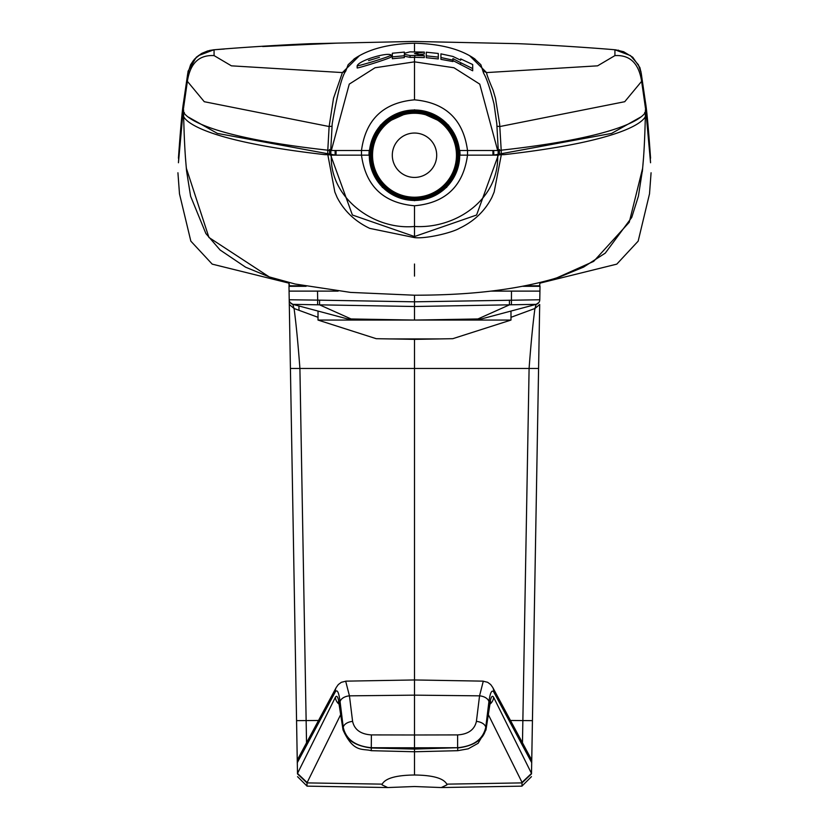 <?xml version="1.0" encoding="UTF-8"?>
<svg xmlns="http://www.w3.org/2000/svg" width="829" height="829" viewBox="0 0 829 829"><rect width="100%" height="100%" fill="white"/><g stroke="black" fill="none" stroke-linecap="round" stroke-linejoin="round"><path stroke-width="1.24" d="M439.121 338.926L389.879 338.926L414.5 339.362L452.769 338.688L510.985 320.067L318.015 320.067L376.231 338.688L414.5 339.362L414.5 747.799L414.5 734.991L457.618 734.909C468.25 734.235 474.52 729.738 476.406 721.396L479.556 695.842L483.286 681.189M509.462 311.466L481.576 318.896L536.197 304.347L509.462 311.466L510.985 311.062L510.985 320.067M186.618 171.251L190.597 196.224L205.882 233.55L220.079 249.985L245.622 267.207L269.207 276.896L295.155 284.026L350.594 292.409L414.5 295.217L414.5 301.818L539.783 299.766A4.829 4.829 0 0 1 536.197 304.347L534.933 308.492C532.912 323.383 530.974 343.33 529.099 368.304L522.467 742.794M510.985 317.3L534.933 308.492L539.7 304.492L531.71 762.379L530.653 758.048L492.716 687.407A9.647 9.129 -28.2 0 1 492.737 687.438L490.695 684.567L487.67 682.308L483.131 681.189M306.533 742.794L299.901 368.304C298.025 343.33 296.088 323.383 294.067 308.492L292.803 304.347L319.538 311.466L318.015 311.062L318.015 320.067M319.538 311.466L347.424 318.896L351.071 318.958L319.559 304.844L292.803 304.347L347.424 318.896M290.181 302.564L292.803 304.347A4.829 4.829 0 0 1 289.217 299.766L289.3 304.492L294.067 308.492L318.015 317.3M538.819 302.575L536.197 304.347L414.5 306.502L319.559 304.844L319.569 300.16L414.5 301.818L414.5 320.067L351.071 318.958M414.5 320.067L481.576 318.896M339.02 702.37L338.419 701.365L339.123 704.526A9.647 6.632 -8.8 0 1 339.113 704.515A9.647 6.632 -8.8 0 1 339.123 703.044L343.237 727.251C345.931 739.344 355.309 746.173 371.382 747.717L414.5 747.799L414.5 749.064L371.33 747.996C354.636 745.851 345.206 739.323 343.04 728.432L343.04 729.955C353.62 753.302 362.677 748.255 371.268 750.691L414.5 751.758L414.5 749.064L457.618 747.717C473.691 746.173 483.069 739.344 485.763 727.251L488.913 701.686C490.146 692.733 491.763 689.49 493.742 691.966A9.647 9.129 -28.2 0 0 492.737 687.438M457.732 750.691L468.209 748.825L478.105 743.302L485.96 729.955L485.96 728.432C483.794 739.323 474.364 745.851 457.67 747.996L457.732 750.691L414.5 751.758L414.5 775.001C432.842 775.219 443.608 778.265 446.8 784.141L446.904 784.897L441.277 787.55L414.5 786.524L387.723 787.55L382.096 784.897L382.2 784.141L306.979 782.887L340.678 714.608M414.5 734.991L371.382 734.909C360.75 734.235 354.48 729.727 352.594 721.396A9.647 5.834 -7 0 0 343.237 727.251L340.087 701.686A9.647 5.834 -7 0 1 349.444 695.842L414.5 695.148L479.556 695.842A9.647 5.834 7 0 1 488.913 701.686M489.98 702.37L490.581 701.365L489.877 704.526A9.647 6.632 -171.2 0 0 489.887 704.515A9.647 6.632 -171.2 0 0 489.877 703.044L485.763 727.251A9.647 5.834 7 0 0 476.406 721.396M371.382 734.909L371.268 750.691M531.513 773.125L531.7 762.649L531.503 773.436L493.597 697.22C492.167 694.992 490.934 696.93 489.877 703.044M493.597 697.22A9.647 9.078 153.6 0 1 489.939 704.173M289.217 299.663L297.29 762.379L298.347 758.048L336.284 687.407A9.647 9.129 28.2 0 0 336.263 687.438A9.647 9.129 28.2 0 0 335.258 691.966C337.185 688.982 338.802 692.215 340.087 701.686M345.672 681.189L349.444 695.842L352.594 721.396M297.29 762.379L297.497 773.436L306.968 782.379M339.123 703.044C338.066 696.93 336.833 694.992 335.403 697.22L297.497 773.436M339.061 704.173A9.647 9.078 -153.6 0 1 335.403 697.22M493.742 691.966L531.7 762.649L538.581 368.47L290.419 368.47M488.322 714.608L522.032 782.379L531.503 773.436M414.5 775.001C396.158 775.219 385.392 778.265 382.2 784.141M522.032 782.379L521.98 786.079L531.451 776.659M539.772 299.963L539.928 291.114L511.483 291.114L539.928 291.114L540.011 286.295L522.881 286.295L539.461 286.295L540.062 282.565L539.461 286.295M303.725 285.829L289.052 285.829L288.938 282.565L289.539 286.295L306.119 286.295M540.062 282.565L540.042 283.259M177.924 172.764L179.489 193.851L190.836 241.146L212.203 264.13L288.533 283.031L288.523 282.461M651.076 172.764L649.511 193.851L638.164 241.146L616.797 264.13L540.467 283.021L540.487 282.461M186.39 169.054L185.333 156.09M183.582 108.309L183.572 106.744C182.204 114.153 180.504 132.827 178.442 162.753L182.66 116.07M188.442 117.127L217.385 133.407L332.74 154.64L324.75 154.64C189.271 139.189 179.696 116.392 183.592 112.485L183.582 109.625M324.75 154.64L327.818 154.712L334.833 191.996L337.071 197.323C343.589 210.038 353.537 219.923 366.915 226.98L369.693 228.369L414.5 237.612C426.375 238.99 452.178 232.617 459.307 228.369L462.085 226.98C475.411 220.037 485.359 210.151 491.929 197.323L494.167 191.996L501.141 155.676L501.182 154.712L498.405 154.93L476.582 215.032L414.5 236.534L352.398 215.012L330.595 154.93L327.818 154.712M269.207 276.896L208.939 237.477L186.401 168.401C185.054 155.531 184.111 137.168 183.592 113.324L183.592 112.485L184.328 112.485M414.5 237.612L414.5 226.472C373.62 230.327 329.362 197.675 331.331 155.137L330.595 154.93M331.331 155.137L369.04 155.137L382.345 187.395L414.5 200.711L446.655 187.395L459.96 155.137L467.515 155.137C463.297 186.079 445.629 202.96 414.5 205.779C383.371 202.96 365.703 186.079 361.485 155.137L361.485 150.505C365.693 119.542 383.361 102.651 414.5 99.832C445.639 102.651 463.307 119.542 467.515 150.505L483.297 150.505M459.712 155.23A45.212 45.212 0 0 0 414.5 110.019A45.212 45.212 0 0 0 369.288 155.23A45.212 45.212 0 0 0 414.5 200.442A45.212 45.212 0 0 0 459.712 155.23M460.022 155.137A45.522 45.522 0 0 0 459.774 150.505L448.551 125.096L414.5 109.749L380.449 125.096L369.226 150.505A45.522 45.522 0 0 0 368.978 155.137M414.5 205.779L414.5 226.472C455.784 228.991 499.182 199.613 497.669 155.137L467.515 155.137L467.515 150.505L498.27 150.505L496.809 123.811L494.022 103.977C489.98 88.112 486.519 77.895 483.649 73.304L480.872 64.735L474.395 58.704M498.405 154.93L497.669 155.137M498.105 155.137L493.379 155.137L496.26 154.64L504.25 154.64C639.729 139.189 649.304 116.392 645.408 112.485L645.418 109.625M645.418 108.309L645.428 106.744C646.796 114.153 648.496 132.827 650.558 162.753L646.34 116.07M642.351 171.582L643.667 156.111L642.351 171.582M556.736 277.891L593.668 261.384L629.242 222.296L642.599 168.401C643.946 155.531 644.889 137.168 645.408 113.324L645.408 112.485L644.672 112.485M504.25 154.64L501.182 154.712M332.74 154.64L335.621 155.137L330.895 155.137M349.092 155.137L335.621 155.137M493.379 155.137L479.908 155.137M496.26 154.64L611.626 133.407L640.558 117.127M345.745 150.505L361.485 150.505L331.341 150.505L349.258 84.123L375.04 67.76L414.5 61.843L453.971 67.76L479.763 84.143L497.659 150.505L459.712 150.505L483.576 150.505M354.605 58.704L348.128 64.745L345.724 71.149C341.952 75.895 337.444 93.449 332.191 123.811L330.73 150.505L336.087 150.505L335.413 150.505L335.413 154.961M492.944 155.137L492.913 150.505L497.659 150.505L487.058 150.505M487.649 150.505L490.271 150.505M499.224 150.505L501.203 150.194C638.693 134.992 650.216 111.697 645.418 107.853L645.428 102.091C646.744 109.532 648.454 128.246 650.568 158.225L646.04 110.526M469.898 55.968L486.571 72.579C486.509 73.978 488.675 79.812 493.068 90.092L495.483 98.278L499.649 124.049L501.203 150.194M497.027 126.246L499.877 126.536L624.724 101.708L641.625 81.325L641.252 73.408L643.377 87.988L640.858 71.294M483.276 71.149L486.571 72.579L597.595 65.833L614.921 55.605C629.936 54.745 638.838 63.315 641.625 81.325L645.418 107.853M614.921 55.605L614.942 49.771L630.517 55.616M638.382 64.714L641.252 73.418L639.874 67.543L632.745 57.263L623.626 51.73L615.481 49.813M641.231 73.242L645.439 102.185M615.17 49.792L615.957 49.864M618.019 50.165L618.662 50.289M213.675 49.802L207.571 50.983L201.872 53.336L196.255 57.263L188.09 71.18L187.82 73.449L190.618 64.714M213.136 49.854L214.058 49.771L214.079 55.605L231.405 65.833L342.429 72.579L359.268 55.875M198.483 55.616L213.82 49.792M188.142 71.294L187.375 81.325L204.276 101.708L329.123 126.526L327.797 150.194C190.307 134.992 178.784 111.697 183.582 107.853L183.572 102.091C182.256 109.532 180.546 128.246 178.432 158.225L182.96 110.526M345.724 71.149L342.429 72.579L333.517 98.278L329.123 126.526L331.973 126.246M472.696 70.724L472.696 68.527L472.685 70.786L452.924 60.548M452.924 61.553L440.924 59.356L440.924 53.864L452.945 56.455L460.686 60.216L460.686 59.191M440.924 55.108L440.914 54.258M438.292 57.574L438.292 58.952L426.282 57.698L426.282 52.196L438.292 53.46L438.292 55.367M424.303 57.584L414.5 57.325L415.028 55.46L424.303 55.73L424.303 57.584M404.345 53.263L404.345 52.092L404.345 53.305L409.951 51.875L424.303 52.092L424.303 53.937L419.484 54.559M424.303 52.092L414.5 53.533L424.303 55.73M414.5 99.832L414.5 57.325L410.054 57.377L410.054 55.512L415.028 55.46M392.335 55.046L392.335 53.232L404.345 52.092M410.054 57.377L404.345 56.185L404.345 54.341L404.345 57.605L392.335 58.724L392.335 57.035M404.345 55.75L392.335 56.88L392.335 58.714L392.335 55.242M410.054 55.512L404.345 54.341L404.334 55.678L404.334 54.341L404.334 55.616M357.164 65.833L357.164 67.968C359.05 68.051 388.925 58.755 391.236 56.963L391.236 55.139C388.967 56.973 359.04 66.04 357.164 65.833C359.019 60.268 388.345 51.771 391.236 55.139L391.236 55.108M472.685 64.538L472.685 70.786L472.696 64.538L460.686 58.911L460.686 60.071M460.675 64.631L460.675 62.683L452.924 58.579L452.924 60.144L440.924 57.522M472.685 68.589L460.675 62.683M452.924 60.444L452.924 58.859M452.924 59.595L452.924 60.144M438.292 55.792L438.292 58.952L438.292 57.108L426.282 55.854M492.944 150.505L493.587 150.505L493.587 154.961M327.797 150.194L329.776 150.505M391.236 56.963L391.236 55.232M357.164 66.009L357.164 67.968M493.649 150.505L493.877 154.868M460.085 150.505L467.515 150.505M368.905 150.505L361.485 150.505M368.542 60.59L379.433 57.346L368.542 60.59M262.689 46.538L336.636 43.149M369.413 155.23A45.087 45.087 0 0 1 414.5 110.143A45.087 45.087 0 0 1 459.587 155.23A45.087 45.087 0 0 1 414.5 200.328A45.087 45.087 0 0 1 369.413 155.23M459.39 155.23A44.89 44.89 0 0 0 414.5 110.34A44.89 44.89 0 0 0 369.61 155.23A44.89 44.89 0 0 0 414.5 200.121A44.89 44.89 0 0 0 459.39 155.23M369.724 155.23A44.776 44.776 0 0 1 414.5 110.464A44.776 44.776 0 0 1 459.276 155.23A44.776 44.776 0 0 1 414.5 200.007A44.776 44.776 0 0 1 369.724 155.23M459.079 155.23A44.579 44.579 0 0 0 414.5 110.661A44.579 44.579 0 0 0 369.921 155.23A44.579 44.579 0 0 0 414.5 199.81A44.579 44.579 0 0 0 459.079 155.23M370.045 155.23A44.455 44.455 0 0 1 414.5 110.775A44.455 44.455 0 0 1 458.955 155.23A44.455 44.455 0 0 1 414.5 199.685A44.455 44.455 0 0 1 370.045 155.23M458.758 155.23A44.258 44.258 0 0 0 414.5 110.972A44.258 44.258 0 0 0 370.242 155.23A44.258 44.258 0 0 0 414.5 199.488A44.258 44.258 0 0 0 458.758 155.23M370.366 155.23A44.134 44.134 0 0 1 414.5 111.096A44.134 44.134 0 0 1 458.634 155.23A44.134 44.134 0 0 1 414.5 199.374A44.134 44.134 0 0 1 370.366 155.23M458.437 155.23A43.937 43.937 0 0 0 414.5 111.293A43.937 43.937 0 0 0 370.563 155.23A43.937 43.937 0 0 0 414.5 199.178A43.937 43.937 0 0 0 458.437 155.23M370.677 155.23A43.823 43.823 0 0 1 414.5 111.407A43.823 43.823 0 0 1 458.323 155.23A43.823 43.823 0 0 1 414.5 199.053A43.823 43.823 0 0 1 370.677 155.23M458.126 155.23A43.626 43.626 0 0 0 414.5 111.614A43.626 43.626 0 0 0 370.874 155.23A43.626 43.626 0 0 0 414.5 198.856A43.626 43.626 0 0 0 458.126 155.23M370.998 155.23A43.502 43.502 0 0 1 414.5 111.728A43.502 43.502 0 0 1 458.002 155.23A43.502 43.502 0 0 1 414.5 198.742A43.502 43.502 0 0 1 370.998 155.23M457.805 155.23A43.305 43.305 0 0 0 414.5 111.925A43.305 43.305 0 0 0 371.195 155.23A43.305 43.305 0 0 0 414.5 198.535A43.305 43.305 0 0 0 457.805 155.23M371.309 155.23A43.191 43.191 0 0 1 414.5 112.05A43.191 43.191 0 0 1 457.691 155.23A43.191 43.191 0 0 1 414.5 198.421A43.191 43.191 0 0 1 371.309 155.23M457.494 155.23A42.994 42.994 0 0 0 414.5 112.247A42.994 42.994 0 0 0 371.506 155.23A42.994 42.994 0 0 0 414.5 198.224A42.994 42.994 0 0 0 457.494 155.23M371.63 155.23A42.87 42.87 0 0 1 414.5 112.361A42.87 42.87 0 0 1 457.37 155.23A42.87 42.87 0 0 1 414.5 198.1A42.87 42.87 0 0 1 371.63 155.23M457.173 155.23A42.673 42.673 0 0 0 414.5 112.557A42.673 42.673 0 0 0 371.827 155.23A42.673 42.673 0 0 0 414.5 197.903A42.673 42.673 0 0 0 457.173 155.23M371.952 155.23A42.548 42.548 0 0 1 414.5 112.682A42.548 42.548 0 0 1 457.048 155.23A42.548 42.548 0 0 1 414.5 197.789A42.548 42.548 0 0 1 371.952 155.23M456.852 155.23A42.352 42.352 0 0 0 414.5 112.879A42.352 42.352 0 0 0 372.148 155.23A42.352 42.352 0 0 0 414.5 197.592A42.352 42.352 0 0 0 456.852 155.23M372.262 155.23A42.238 42.238 0 0 1 414.5 112.993A42.238 42.238 0 0 1 456.738 155.23A42.238 42.238 0 0 1 414.5 197.468A42.238 42.238 0 0 1 372.262 155.23M456.468 155.23A41.968 41.968 0 0 0 414.5 113.262A41.968 41.968 0 0 0 372.532 155.23A41.968 41.968 0 0 0 414.5 197.209A41.968 41.968 0 0 0 456.468 155.23M436.696 155.23A22.196 22.196 0 0 0 414.5 133.044A22.196 22.196 0 0 0 392.304 155.23A22.196 22.196 0 0 0 414.5 177.427A22.196 22.196 0 0 0 436.696 155.23M289.57 286.295L288.989 286.295L289.217 299.766L317.673 300.119L317.59 304.803M297.487 773.125L297.497 773.903M297.549 776.659L307.02 786.089L306.979 782.887L297.497 773.892M298.927 305.984L299 310.295M536.166 304.347A4.829 4.829 -179 0 0 539.783 299.766L539.783 299.663M539.306 327.061L539.461 317.87M289.694 327.134L289.539 317.921M319.569 300.16L317.673 300.119L317.517 291.114L289.072 291.114L338.149 291.114M490.851 291.114L511.483 291.114L511.41 304.803M477.929 318.958L509.441 304.844L509.431 300.16M510.477 720.474L532.436 720.65L531.7 762.649M414.5 747.799L457.618 747.717L457.618 734.909M318.523 720.474L296.564 720.65L297.3 762.649L335.258 691.966M531.503 773.892L522.021 782.887L446.8 784.141M539.948 285.829L525.275 285.829M414.5 264.026L414.5 276.109M336.056 155.137L336.056 150.505M414.5 61.843L414.5 62.983M183.582 107.853L187.375 81.325C190.162 63.315 199.064 54.745 214.079 55.605M414.5 51.823L414.5 43.222C388.386 43.844 368.19 49.16 353.9 59.16M498.146 150.505L498.146 154.349M499.452 149.489L499.452 154.225M501.255 150.184L501.255 154.07M327.745 150.184L327.745 154.07M329.548 149.489L329.548 154.225M330.854 150.505L330.854 154.349M335.123 150.505L335.123 154.868M289.217 299.766A4.829 4.829 -1 0 0 292.834 304.347M483.089 681.148L414.5 679.956L345.869 681.148M489.887 704.515L485.97 729.903M343.03 729.903L339.113 704.515M336.263 687.438L338.305 684.567L341.33 682.308L345.848 681.189M521.98 786.141L441.277 787.55M186.608 171.209L186.39 169.023M559.958 276.845L583.554 267.114L605.263 253.135L631.739 217.436L638.413 196.152L642.61 169.054M414.5 295.217C454.561 295.155 505.203 292.699 553.42 278.917L559.793 276.896M630.361 55.502L638.434 64.817M224.348 49.025L214.742 49.719M214.359 49.75L209.747 50.414L201.022 53.864L194.483 59.149M190.525 64.9L193.54 60.31L198.67 55.481M475.1 59.16C460.976 49.201 440.779 43.885 414.5 43.222M392.335 56.88L392.335 53.232M404.345 57.605L404.345 54.341M187.748 73.418L183.561 102.185M452.924 58.579L452.924 59.481M440.924 57.636L440.924 55.812M438.292 53.46L438.292 57.108M426.282 53.47L426.282 54.476M490.923 150.505L487.784 150.505M483.224 150.505L497.659 150.505M341.206 150.505L338.066 150.505M331.341 150.505L341.817 150.505M614.963 49.771C597.844 48.269 551.679 44.994 517.752 43.668L413.505 41.45L309.901 43.719C270.43 45.377 227.851 48.559 214.027 49.771M307.02 786.141L387.723 787.55M539.223 331.579L539.7 304.492"/></g></svg>

